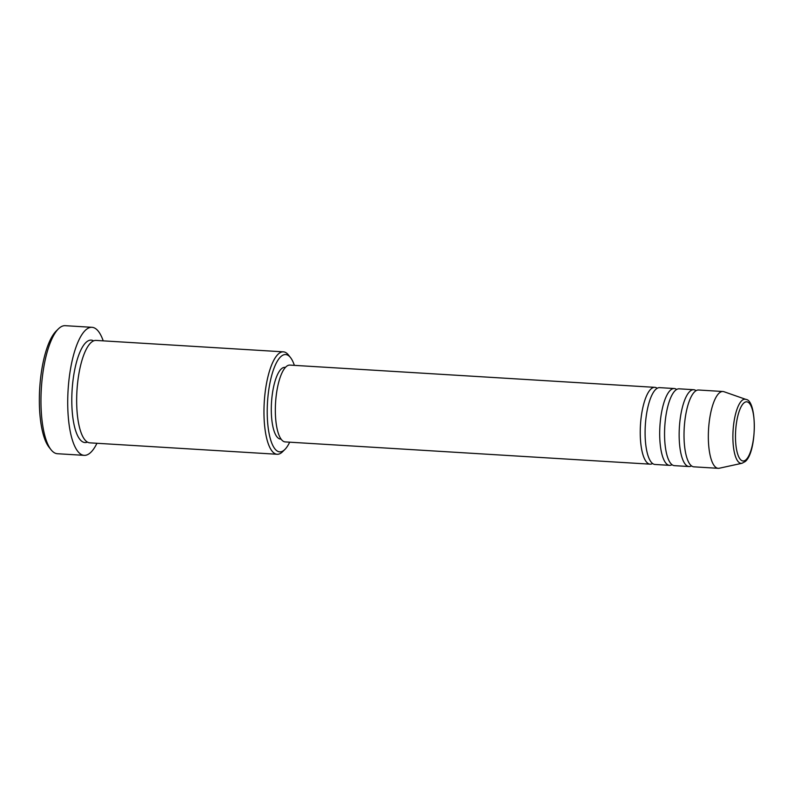 <?xml version="1.0" encoding="UTF-8"?>
<svg xmlns="http://www.w3.org/2000/svg" width="794" height="794" viewBox="0 0 794 794"><rect width="100%" height="100%" fill="white"/><g stroke="black" fill="none" stroke-linecap="round" stroke-linejoin="round"><path stroke-width="1.19" d="M652.589 463.517A38.479 12.019 -86.5 0 1 650.107 464.162A38.479 12.019 -86.5 0 1 640.242 430.844A38.479 12.019 -86.5 0 1 651.1 388.881A38.479 12.019 -86.5 0 1 654.792 387.343A38.479 12.019 -86.5 0 1 657.174 388.286M672.052 464.698A38.479 12.019 -86.5 0 1 669.57 465.353L654.971 464.46A38.479 12.019 -86.5 0 1 645.105 431.132A38.479 12.019 -86.5 0 1 655.963 389.179A38.479 12.019 -86.5 0 1 659.655 387.641L674.255 388.534A38.479 12.019 -86.5 0 1 676.637 389.477M669.57 465.353A38.479 12.019 -86.5 0 1 659.695 432.025A38.479 12.019 -86.5 0 1 670.563 390.072A38.479 12.019 -86.5 0 1 674.255 388.534M691.514 465.889A38.479 12.019 -86.5 0 1 689.033 466.535L674.434 465.651A38.479 12.019 -86.5 0 1 664.558 432.323A38.479 12.019 -86.5 0 1 675.426 390.37A38.479 12.019 -86.5 0 1 679.118 388.822L693.718 389.715A38.479 12.019 -86.5 0 1 696.1 390.668M689.033 466.535A38.479 12.019 -86.5 0 1 679.158 433.216A38.479 12.019 -86.5 0 1 690.016 391.253A38.479 12.019 -86.5 0 1 693.718 389.715M718.223 468.321L693.896 466.832A38.479 12.019 -86.5 0 1 684.021 433.514A38.479 12.019 -86.5 0 1 694.889 391.551A38.479 12.019 -86.5 0 1 698.581 390.013L722.907 391.502A38.479 12.019 -86.5 0 1 723.949 391.71L745.913 399.402A32.117 10.034 -86.5 0 0 741.953 400.504A32.117 10.034 -86.5 0 0 732.882 436.928A32.117 10.034 -86.5 0 0 742.023 463.269L719.285 468.232A38.479 12.019 -86.5 0 1 718.223 468.321A38.479 12.019 -86.5 0 1 708.347 434.993A38.479 12.019 -86.5 0 1 719.215 393.04A38.479 12.019 -86.5 0 1 722.907 391.502M294.366 365.359A48.742 15.225 93.5 0 0 290.495 357.558A48.742 15.225 93.5 0 0 280.987 356.496A48.742 15.225 93.5 0 0 267.31 416.87A48.742 15.225 93.5 0 0 284.411 449.91A48.742 15.225 93.5 0 0 284.887 449.454A48.742 15.225 93.5 0 0 289.681 442.179M284.887 449.454L282.575 451.736A51.312 16.029 -86.5 0 1 282.069 452.213A51.312 16.029 -86.5 0 1 277.136 454.267A51.312 16.029 -86.5 0 1 263.975 409.833A51.312 16.029 -86.5 0 1 278.456 353.886A51.312 16.029 -86.5 0 1 283.389 351.841A51.312 16.029 -86.5 0 1 288.47 355.007L290.495 357.558M91.995 327.317L65.237 325.679A64.135 20.029 93.5 0 0 59.074 328.25A64.135 20.029 93.5 0 0 58.438 328.835A64.135 20.029 93.5 0 0 41.338 388.484A64.135 20.029 93.5 0 0 51.064 449.761A64.135 20.029 93.5 0 0 57.426 453.721L84.184 455.349A64.135 20.029 -86.5 0 1 67.728 399.809A64.135 20.029 -86.5 0 1 85.831 329.877A64.135 20.029 -86.5 0 1 91.995 327.317A64.135 20.029 -86.5 0 1 103.21 340.844M277.136 454.267L89.831 442.844A51.312 16.029 -86.5 0 1 76.671 398.409A51.312 16.029 -86.5 0 1 91.151 342.462A51.312 16.029 -86.5 0 1 96.074 340.418L283.389 351.841M650.107 464.162L285.215 441.911A38.479 12.019 -86.5 0 1 275.349 408.582A38.479 12.019 -86.5 0 1 286.207 366.63A38.479 12.019 -86.5 0 1 289.899 365.091L654.792 387.343M281.066 439.082L280.51 439.052A35.919 11.215 -86.5 0 1 271.3 407.947A35.919 11.215 -86.5 0 1 281.433 368.783A35.919 11.215 -86.5 0 1 284.877 367.354L285.443 367.384M96.957 443.28A64.135 20.029 -86.5 0 1 90.337 452.788A64.135 20.029 -86.5 0 1 84.184 455.349M51.064 449.761L49.039 447.211A61.575 19.235 -86.5 0 1 39.7 388.385A61.575 19.235 -86.5 0 1 56.126 331.128L58.438 328.835M745.933 459.795A29.636 9.26 93.5 0 0 754.25 423.083A29.636 9.26 93.5 0 0 743.849 402.995A29.636 9.26 93.5 0 0 735.532 439.697A29.636 9.26 93.5 0 0 745.933 459.795M87.429 442.099A51.312 16.029 -86.5 0 1 71.797 401.963A51.312 16.029 -86.5 0 1 86.288 342.164A51.312 16.029 -86.5 0 1 93.603 340.864M742.023 463.269L745.199 461.562C756.98 452.362 757.367 400.226 745.913 399.402"/></g></svg>
